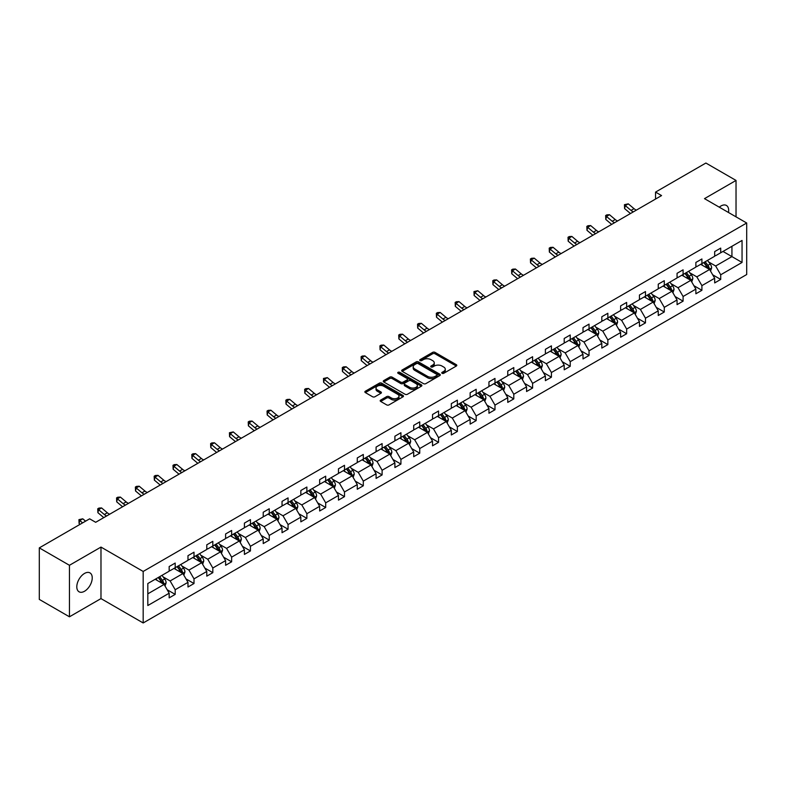 <?xml version="1.0" encoding="UTF-8"?>
<svg xmlns="http://www.w3.org/2000/svg" width="786" height="786" viewBox="0 0 786 786"><rect width="100%" height="100%" fill="white"/><g stroke="black" fill="none" stroke-linecap="round" stroke-linejoin="round"><path stroke-width="1.18" d="M442.086 373.301A1.169 0.678 0 0 0 443.736 373.301L456.312 366.04A1.67 0.963 0 0 0 456.804 365.352A1.67 0.963 0 0 0 456.312 364.675L435.012 352.374A1.67 0.963 0 0 0 432.644 352.374L420.068 359.634A1.169 0.678 0 0 0 419.724 360.116A1.169 0.678 0 0 0 420.068 360.587A1.169 0.678 0 0 0 421.718 360.587L423.349 359.654A5.355 3.095 0 0 1 430.925 359.654L432.703 360.676A5.355 3.095 0 0 1 434.265 362.867A5.355 3.095 0 0 1 432.703 365.048L431.072 365.991A1.169 0.678 0 0 0 430.728 366.463A1.169 0.678 0 0 0 431.072 366.944A1.169 0.678 0 0 0 432.732 366.944L434.353 366.011A5.355 3.095 0 0 1 441.929 366.011L443.707 367.033A5.355 3.095 0 0 1 445.279 369.214A5.355 3.095 0 0 1 443.707 371.405L442.086 372.348A1.169 0.678 0 0 0 441.742 372.819A1.169 0.678 0 0 0 442.086 373.301L442.086 372.348M84.515 591.259A10.916 6.298 120 0 0 91.648 581.64A10.916 6.298 120 0 0 89.977 572.896A10.916 6.298 120 0 0 84.515 573.436A10.916 6.298 120 0 0 77.392 583.045A10.916 6.298 120 0 0 79.062 591.799A10.916 6.298 120 0 0 84.515 591.259M728.484 212.495A10.916 6.298 120 0 0 726.411 205.451A10.916 6.298 120 0 0 720.958 205.991A10.916 6.298 120 0 0 719.269 207.18M380.679 400.074A1.67 0.963 0 0 0 380.188 400.752A1.67 0.963 0 0 0 380.679 401.44L386.663 404.888A1.67 0.963 0 0 0 389.031 404.888L402.992 396.822A1.67 0.963 0 0 0 403.483 396.144A1.67 0.963 0 0 0 402.992 395.456L381.691 383.155A1.67 0.963 0 0 0 379.324 383.155L365.352 391.222A1.67 0.963 0 0 0 364.861 391.909A1.67 0.963 0 0 0 365.352 392.587L372.574 396.753A1.67 0.963 0 0 0 374.942 396.753L380.915 393.305A1.67 0.963 0 0 0 381.406 392.627A1.67 0.963 0 0 0 380.915 391.939L377.339 389.876A4.48 2.584 0 0 1 376.022 388.048A4.48 2.584 0 0 1 378.793 385.651A4.48 2.584 0 0 1 383.666 386.211L397.696 394.317A4.48 2.584 0 0 1 399.003 396.144A4.48 2.584 0 0 1 396.242 398.531A4.48 2.584 0 0 1 391.359 397.971L389.031 396.616A1.67 0.963 0 0 0 386.663 396.616L380.679 400.074L380.679 401.44M100.981 547.085L69.443 565.291L39.3 547.881L39.3 599.404L69.443 616.804L100.981 598.598L143.18 622.964L143.18 571.451L100.981 547.085L100.981 598.598M736.03 216.848L736.03 180.436L704.492 198.642L746.7 223.008L143.18 571.451M736.03 180.436L705.887 163.036L655.544 192.098L655.544 199.064M39.3 547.881L89.643 518.819L95.676 522.297L661.566 195.576L655.544 192.098M423.467 383.637A1.67 0.963 0 0 0 425.835 383.637L439.806 375.57A1.67 0.963 0 0 0 440.298 374.893A1.67 0.963 0 0 0 439.806 374.205L418.496 361.904A1.67 0.963 0 0 0 416.128 361.904L402.167 369.97A1.67 0.963 0 0 0 401.675 370.648A1.67 0.963 0 0 0 402.167 371.336L423.467 383.637M398.551 373.556A1.169 0.678 0 0 1 399.74 373.723L421.375 386.211L407.433 394.258A1.67 0.963 0 0 1 405.065 394.258L383.755 381.967L383.755 380.591A1.67 0.963 0 0 0 383.273 381.279A1.67 0.963 0 0 0 383.755 381.967M383.755 380.591L389.738 377.142A1.67 0.963 0 0 1 392.106 377.142L400.742 382.134A1.67 0.963 0 0 0 403.11 382.134L407.079 379.844A1.67 0.963 0 0 0 407.57 379.157A1.67 0.963 0 0 0 407.079 378.479L398.08 373.281A1.169 0.678 0 0 1 397.736 372.81A1.169 0.678 0 0 1 398.463 372.181A1.169 0.678 0 0 1 399.74 372.328L421.394 384.835A1.67 0.963 0 0 1 421.885 385.513A1.67 0.963 0 0 1 421.394 386.201L421.394 384.835M69.443 565.291L69.443 616.804M147.827 583.526L169.167 571.206L169.167 566.539L175.199 563.061L175.199 567.728L187.982 560.339L187.982 555.682L194.004 552.194L194.004 556.861L206.787 549.483L206.787 544.816L212.819 541.338L212.819 546.005L225.602 538.626L225.602 533.959L231.634 530.481L231.634 535.138L244.417 527.76L244.417 523.103L250.439 519.615L250.439 524.282L263.222 516.903L263.222 512.236L269.254 508.758L269.254 513.425L282.036 506.046L282.036 501.38L288.059 497.892L288.059 502.559L300.841 495.18L300.841 490.513L306.874 487.035L306.874 491.702L319.656 484.323L319.656 479.656L325.689 476.178L325.689 480.836L338.471 473.457L338.471 468.8L344.494 465.312L344.494 469.979L357.276 462.6L357.276 457.933L363.309 454.455L363.309 459.122L376.091 451.744L376.091 447.077L382.114 443.599L382.114 448.256L394.896 440.877L394.896 436.21L400.929 432.732L400.929 437.399L413.711 430.021L413.711 425.354L419.744 421.876L419.744 426.543L432.526 419.154L432.526 414.497L438.549 411.009L438.549 415.676L451.331 408.298L451.331 403.631L457.364 400.153L457.364 404.819L470.146 397.441L470.146 392.774L476.169 389.296L476.169 393.953L488.951 386.574L488.951 381.917L494.984 378.43L494.984 383.096L507.766 375.718L507.766 371.051L513.798 367.573L513.798 372.24L526.571 364.861L526.571 360.194L532.603 356.716L532.603 361.373L545.386 353.995L545.386 349.328L551.418 345.85L551.418 350.517L564.201 343.138L564.201 338.471L570.223 334.993L570.223 339.65L583.006 332.272L583.006 327.615L589.038 324.127L589.038 328.794L601.821 321.415L601.821 316.748L607.853 313.27L607.853 317.937L620.626 310.558L620.626 305.892L626.658 302.413L626.658 307.071L639.44 299.692L639.44 295.025L645.473 291.547L645.473 296.214L658.255 288.835L658.255 284.168L664.278 280.69L664.278 285.357L677.06 277.969L677.06 273.312L683.093 269.824L683.093 274.491L695.875 267.112L695.875 262.445L701.908 258.967L701.908 263.634L714.68 256.256L714.68 251.589L720.713 248.111L720.713 252.768L742.053 240.447L742.053 262.445L720.713 274.776L720.713 279.433L714.68 282.921L714.68 278.254L701.908 285.632L701.908 290.299L695.875 293.777L695.875 289.11L683.093 296.489L683.093 301.156L677.06 304.634L677.06 299.977L664.278 307.355L664.278 312.013L658.255 315.5L658.255 310.834L645.473 318.212L645.473 322.879L639.44 326.357L639.44 321.69L626.658 329.069L626.658 333.736L620.626 337.223L620.626 332.557L607.853 339.935L607.853 344.602L601.821 348.08L601.821 343.413L589.038 350.792L589.038 355.459L583.006 358.937L583.006 354.28L570.223 361.658L570.223 366.315L564.201 369.803L564.201 365.136L551.418 372.515L551.418 377.182L545.386 380.66L545.386 375.993L532.603 383.372L532.603 388.038L526.571 391.516L526.571 386.859L513.798 394.238L513.798 398.905L507.766 402.383L507.766 397.716L494.984 405.095L494.984 409.761L488.951 413.24L488.951 408.573L476.169 415.961L476.169 420.618L470.146 424.106L470.146 419.439L457.364 426.818L457.364 431.485L451.331 434.963L451.331 430.296L438.549 437.674L438.549 442.341L432.526 445.819L432.526 441.162L419.744 448.541L419.744 453.198L413.711 456.686L413.711 452.019L400.929 459.397L400.929 464.064L394.896 467.542L394.896 462.875L382.114 470.254L382.114 474.921L376.091 478.409L376.091 473.742L363.309 481.12L363.309 485.787L357.276 489.265L357.276 484.598L344.494 491.977L344.494 496.644L338.471 500.122L338.471 495.465L325.689 502.844L325.689 507.501L319.656 510.988L319.656 506.322L306.874 513.7L306.874 518.367L300.841 521.845L300.841 517.178L288.059 524.557L288.059 529.224L282.036 532.702L282.036 528.045L269.254 535.423L269.254 540.09L263.222 543.568L263.222 538.901L250.439 546.28L250.439 550.947L244.417 554.425L244.417 549.758L231.634 557.146L231.634 561.803L225.602 565.291L225.602 560.624L212.819 568.003L212.819 572.67L206.787 576.148L206.787 571.481L194.004 578.86L194.004 583.526L187.982 587.004L187.982 582.347L175.199 589.726L175.199 594.383L169.167 597.871L169.167 593.204L147.827 605.525L147.827 583.526M143.18 622.964L746.7 274.53L746.7 223.008M173.991 568.416L182.912 573.574L170.13 580.952L163.154 576.924M170.13 580.952L175.199 589.726M182.912 573.574L187.982 582.347M169.167 570.086L170.13 570.646L175.199 567.728M192.806 557.559L201.727 562.707L188.945 570.086L181.969 566.058M188.945 570.086L194.004 578.86M201.727 562.707L206.787 571.481M187.982 559.229L188.945 559.789L194.004 556.861M211.611 546.702L220.532 551.851L207.75 559.229L200.774 555.201M207.75 559.229L212.819 568.003M220.532 551.851L225.602 560.624M206.787 548.373L207.75 548.923L212.819 546.005M230.426 535.836L239.347 540.994L226.565 548.373L219.589 544.344M226.565 548.373L231.634 557.146M239.347 540.994L244.417 549.758M225.602 537.506L226.565 538.066L231.634 535.138M249.231 524.979L258.162 530.128L245.379 537.506L238.394 533.478M245.379 537.506L250.439 546.28M258.162 530.128L263.222 538.901M244.417 526.649L245.379 527.21L250.439 524.282M268.046 514.123L276.967 519.271L264.184 526.649L257.209 522.621M264.184 526.649L269.254 535.423M276.967 519.271L282.036 528.045M263.222 515.793L264.184 516.343L269.254 513.425M286.861 503.256L295.782 508.404L282.999 515.793L276.024 511.755M282.999 515.793L288.059 524.557M295.782 508.404L300.841 517.178M282.036 504.926L282.999 505.486L288.059 502.559M305.666 492.4L314.587 497.548L301.804 504.926L294.829 500.898M301.804 504.926L306.874 513.7M314.587 497.548L319.656 506.322M300.841 494.07L301.804 494.62L306.874 491.702M324.48 481.533L333.402 486.691L320.619 494.07L313.643 490.042M320.619 494.07L325.689 502.844M333.402 486.691L338.471 495.465M319.656 483.203L320.619 483.763L325.689 480.836M343.286 470.676L352.216 475.825L339.434 483.203L332.449 479.175M339.434 483.203L344.494 491.977M352.216 475.825L357.276 484.598M338.471 472.347L339.434 472.907L344.494 469.979M362.1 459.82L371.021 464.968L358.239 472.347L351.263 468.318M358.239 472.347L363.309 481.12M371.021 464.968L376.091 473.742M357.276 461.49L358.239 462.04L363.309 459.122M380.915 448.953L389.836 454.112L377.054 461.49L370.078 457.462M377.054 461.49L382.114 470.254M389.836 454.112L394.896 462.875M376.091 450.624L377.054 451.184L382.114 448.256M399.72 438.097L408.641 443.245L395.859 450.624L388.883 446.595M395.859 450.624L400.929 459.397M408.641 443.245L413.711 452.019M394.896 439.767L395.859 440.327L400.929 437.399M418.535 427.23L427.456 432.388L414.674 439.767L407.698 435.739M414.674 439.767L419.744 448.541M427.456 432.388L432.526 441.162M413.711 428.901L414.674 429.461L419.744 426.543M437.34 416.374L446.271 421.522L433.489 428.91L426.503 424.872M433.489 428.91L438.549 437.674M446.271 421.522L451.331 430.296M432.526 418.044L433.489 418.604L438.549 415.676M456.155 405.517L465.076 410.665L452.294 418.044L445.318 414.016M452.294 418.044L457.364 426.818M465.076 410.665L470.146 419.439M451.331 407.187L452.294 407.738L457.364 404.819M474.97 394.651L483.891 399.809L471.109 407.187L464.133 403.159M471.109 407.187L476.169 415.961M483.891 399.809L488.951 408.573M470.146 396.321L471.109 396.881L476.169 393.953M493.775 383.794L502.696 388.942L489.914 396.321L482.938 392.293M489.914 396.321L494.984 405.095M502.696 388.942L507.766 397.716M488.951 385.464L489.914 386.024L494.984 383.096M512.59 372.937L521.511 378.086L508.729 385.464L501.753 381.436M508.729 385.464L513.798 394.238M521.511 378.086L526.571 386.859M507.766 374.608L508.729 375.158L513.798 372.24M531.395 362.071L540.326 367.219L527.544 374.608L520.558 370.57M527.544 374.608L532.603 383.372M540.326 367.219L545.386 375.993M526.571 363.741L527.544 364.301L532.603 361.373M550.21 351.214L559.131 356.363L546.349 363.741L539.373 359.713M546.349 363.741L551.418 372.515M559.131 356.363L564.201 365.136M545.386 352.885L546.349 353.435L551.418 350.517M569.025 340.348L577.946 345.506L565.163 352.885L558.188 348.856M565.163 352.885L570.223 361.658M577.946 345.506L583.006 354.28M564.201 342.018L565.163 342.578L570.223 339.65M587.83 329.491L596.751 334.64L583.969 342.018L576.993 337.99M583.969 342.018L589.038 350.792M596.751 334.64L601.821 343.413M583.006 331.161L583.969 331.721L589.038 328.794M606.645 318.635L615.566 323.783L602.783 331.161L595.808 327.133M602.783 331.161L607.853 339.935M615.566 323.783L620.626 332.557M601.821 320.305L602.783 320.855L607.853 317.937M625.45 307.768L634.381 312.926L621.598 320.305L614.613 316.277M621.598 320.305L626.658 329.069M634.381 312.926L639.44 321.69M620.626 309.438L621.598 309.998L626.658 307.071M644.265 296.911L653.186 302.06L640.403 309.438L633.428 305.41M640.403 309.438L645.473 318.212M653.186 302.06L658.255 310.834M639.44 298.582L640.403 299.142L645.473 296.214M663.079 286.045L672.001 291.203L659.218 298.582L652.242 294.554M659.218 298.582L664.278 307.355M672.001 291.203L677.06 299.977M658.255 287.715L659.218 288.275L664.278 285.357M681.884 275.188L690.806 280.337L678.023 287.725L671.048 283.687M678.023 287.725L683.093 296.489M690.806 280.337L695.875 289.11M677.06 276.859L678.023 277.419L683.093 274.491M700.699 264.332L709.62 269.48L696.838 276.859L689.862 272.83M696.838 276.859L701.908 285.632M709.62 269.48L714.68 278.254M695.875 266.002L696.838 266.552L701.908 263.634M723.002 251.451L731.933 256.6L715.653 266.002L708.667 261.974M715.653 266.002L720.713 274.776M742.053 262.445L731.933 256.6L731.933 246.293L742.053 240.447M714.68 255.136L715.653 255.696L720.713 252.768M147.827 593.833L164.107 584.43L155.176 579.282M164.107 584.43L169.167 593.204M712.696 274.805L720.713 279.433M693.881 285.672L701.908 290.299M675.076 296.528L683.093 301.156M656.261 307.385L664.278 312.013M637.456 318.251L645.473 322.879M618.641 329.108L626.658 333.736M599.826 339.965L607.853 344.602M581.021 350.831L589.038 355.459M562.206 361.688L570.223 366.315M543.401 372.554L551.418 377.182M524.586 383.411L532.603 388.038M505.771 394.267L513.798 398.905M486.966 405.134L494.984 409.761M468.151 415.99L476.169 420.618M449.346 426.847L457.364 431.485M430.531 437.714L438.549 442.341M411.717 448.57L419.744 453.198M392.912 459.437L400.929 464.064M374.097 470.293L382.114 474.921M355.292 481.15L363.309 485.787M336.477 492.016L344.494 496.644M317.662 502.873L325.689 507.501M298.857 513.739L306.874 518.367M280.042 524.596L288.059 529.224M261.237 535.453L269.254 540.09M242.422 546.319L250.439 550.947M223.607 557.176L231.634 561.803M204.802 568.032L212.819 572.67M185.987 578.899L194.004 583.526M167.182 589.755L175.199 594.383M442.547 373.468L443.707 372.8A5.355 3.095 0 0 0 445.279 370.609L445.279 369.214M434.265 362.867L434.265 364.252A5.355 3.095 0 0 1 432.703 366.443L431.543 367.111M456.293 366.05L435.012 353.769A1.67 0.963 0 0 0 432.644 353.769L420.53 360.754M439.777 375.59L418.496 363.299A1.67 0.963 0 0 0 416.128 363.299L402.186 371.346L402.167 369.97M436.839 375.364A1.169 0.678 0 0 0 437.183 374.893A1.169 0.678 0 0 0 436.839 374.411L418.142 363.613A1.169 0.678 0 0 0 416.482 363.613L414.772 364.606A5.355 3.095 0 0 0 413.2 366.787A5.355 3.095 0 0 0 414.772 368.978L427.555 376.356A5.355 3.095 0 0 0 435.13 376.356L436.839 375.364L436.839 376.759A1.169 0.678 0 0 0 437.183 376.278L437.183 374.893M413.2 366.787L413.2 368.182A5.355 3.095 0 0 0 414.772 370.373L414.772 368.978M436.839 376.759L435.13 377.752A5.355 3.095 0 0 1 427.555 377.752L414.772 370.373M383.784 381.976L389.738 378.538L389.738 377.142M407.57 379.157L407.57 380.552A1.67 0.963 0 0 1 407.079 381.239L403.11 383.529A1.67 0.963 0 0 1 400.742 383.529L392.106 378.538A1.67 0.963 0 0 0 389.738 378.538M409.712 387.311A4.48 2.584 0 0 0 414.586 387.871A4.48 2.584 0 0 0 417.356 385.484A4.48 2.584 0 0 0 416.04 383.656L411.098 380.797A1.67 0.963 0 0 0 408.73 380.797L404.77 383.087A1.67 0.963 0 0 0 404.279 383.774A1.67 0.963 0 0 0 404.77 384.452L409.712 387.311L409.712 388.697A4.48 2.584 0 0 0 414.586 389.267A4.48 2.584 0 0 0 417.356 386.869L417.356 385.484M404.279 383.774L404.279 385.169A1.67 0.963 0 0 0 404.77 385.847L404.77 384.452M409.712 388.697L404.77 385.847M399.003 396.144L399.003 397.529A4.48 2.584 0 0 1 396.242 399.927A4.48 2.584 0 0 1 391.359 399.367L389.031 398.011A1.67 0.963 0 0 0 386.663 398.011L380.699 401.45M376.022 388.048L376.022 389.434A4.48 2.584 0 0 0 377.339 391.261L377.339 389.876M380.915 391.939L380.915 393.305L377.339 391.261M402.992 395.456L402.992 396.822L381.691 384.55A1.67 0.963 0 0 0 379.324 384.55L365.372 392.597M710.534 271.072L711.644 267.869A4.519 2.613 -120 0 0 710.2 264.017L707.498 260.402M702.645 265.452L701.466 263.88M708.952 269.097L709.208 268.055A4.519 2.613 -120 0 0 707.911 265.344L705.209 261.728M704.069 262.377L707.056 266.356A2.299 1.326 60 0 1 707.469 267.053L709.208 268.055M703.755 262.563L706.467 266.179A4.519 2.613 60 0 1 707.597 268.311M633.378 211.856A8.528 4.922 60 0 1 631.02 210.422L625.273 205.588L624.605 208.604L630.352 213.428A12.792 7.388 -120 0 0 630.48 213.527M636.395 210.117A8.528 4.922 60 0 1 634.037 208.683L628.289 203.849L625.273 205.588L624.448 204.684L628.289 203.849M624.605 208.604L624.448 204.684M691.729 281.928L692.839 278.725A4.519 2.613 -120 0 0 691.395 274.874L688.683 271.268M683.83 276.308L682.661 274.746M690.147 279.954L690.393 278.922A4.519 2.613 -120 0 0 689.106 276.2L686.394 272.585M685.264 273.243L688.241 277.212A2.299 1.326 60 0 1 688.664 277.92L690.393 278.922M684.95 273.42L687.652 277.036A4.519 2.613 60 0 1 688.782 279.168M672.914 292.785L674.024 289.582A4.519 2.613 -120 0 0 672.58 285.74L669.878 282.125M665.015 287.175L663.846 285.603M671.332 290.82L671.588 289.779A4.519 2.613 -120 0 0 670.291 287.057L667.579 283.451M666.449 284.1L669.426 288.079A2.299 1.326 60 0 1 669.849 288.776L671.588 289.779M666.135 284.286L668.847 287.892A4.519 2.613 60 0 1 669.967 290.034M614.564 222.713A8.528 4.922 60 0 1 612.215 221.279L606.468 216.455L605.8 219.461L611.547 224.295A12.792 7.388 -120 0 0 611.665 224.393M617.58 220.974A8.528 4.922 60 0 1 615.232 219.54L609.484 214.716L606.468 216.455L605.642 215.551L606.851 214.853L609.484 214.716M605.8 219.461L605.642 215.551M595.759 233.58A8.528 4.922 60 0 1 593.401 232.145L587.653 227.311L586.985 230.318L592.732 235.152A12.792 7.388 -120 0 0 592.85 235.25M598.775 231.841A8.528 4.922 60 0 1 596.417 230.406L590.669 225.572L587.653 227.311L586.828 226.407L588.036 225.71L590.669 225.572M586.985 230.318L586.828 226.407M654.109 303.651L655.21 300.449A4.519 2.613 -120 0 0 653.775 296.597L651.063 292.981M646.21 298.032L645.031 296.469M652.518 301.677L652.773 300.635A4.519 2.613 -120 0 0 651.476 297.923L648.774 294.308M647.644 294.956L650.621 298.935A2.299 1.326 60 0 1 651.034 299.633L652.773 300.635M647.33 295.143L650.032 298.759A4.519 2.613 60 0 1 651.162 300.891M576.944 244.436A8.528 4.922 60 0 1 574.595 243.002L568.848 238.178L568.17 241.184L573.918 246.008A12.792 7.388 -120 0 0 574.045 246.116M579.96 242.697A8.528 4.922 60 0 1 577.602 241.263L571.854 236.429L568.848 238.178L568.023 237.274L569.221 236.576L571.854 236.429M568.17 241.184L568.023 237.274M635.294 314.508L636.405 311.305A4.519 2.613 -120 0 0 634.96 307.454L632.249 303.848M627.395 308.888L626.226 307.326M633.712 312.533L633.958 311.502A4.519 2.613 -120 0 0 632.671 308.78L629.959 305.165M628.829 305.823L631.806 309.802A2.299 1.326 60 0 1 632.229 310.499L633.958 311.502M628.515 306L631.227 309.615A4.519 2.613 60 0 1 632.347 311.747M558.129 255.303A8.528 4.922 60 0 1 555.781 253.868L550.033 249.034L549.365 252.041L555.113 256.875A12.792 7.388 -120 0 0 555.23 256.973M561.145 253.554A8.528 4.922 60 0 1 558.797 252.119L553.049 247.295L550.033 249.034L549.208 248.13L550.416 247.433L553.049 247.295M549.365 252.041L549.208 248.13M616.479 325.375L617.59 322.172A4.519 2.613 -120 0 0 616.145 318.32L613.444 314.705M608.59 319.755L607.411 318.183M614.898 323.4L615.153 322.358A4.519 2.613 -120 0 0 613.856 319.647L611.154 316.031M610.015 316.679L613.001 320.659A2.299 1.326 60 0 1 613.414 321.356L615.153 322.358M609.7 316.866L612.412 320.482A4.519 2.613 60 0 1 613.542 322.614M539.324 266.159A8.528 4.922 60 0 1 536.966 264.725L531.218 259.891L530.55 262.897L536.298 267.731A12.792 7.388 -120 0 0 536.425 267.83M542.34 264.42A8.528 4.922 60 0 1 539.982 262.986L534.234 258.152L531.218 259.891L530.393 258.987L531.601 258.289L534.234 258.152M530.55 262.897L530.393 258.987M597.674 336.231L598.785 333.028A4.519 2.613 -120 0 0 597.34 329.177L594.629 325.561M589.775 330.611L588.606 329.049M596.093 334.256L596.338 333.225A4.519 2.613 -120 0 0 595.051 330.503L592.339 326.888M591.21 327.546L594.187 331.515A2.299 1.326 60 0 1 594.609 332.223L596.338 333.225M590.895 327.723L593.597 331.338A4.519 2.613 60 0 1 594.727 333.47M520.509 277.016A8.528 4.922 60 0 1 518.161 275.581L512.413 270.757L511.745 273.764L517.493 278.588A12.792 7.388 -120 0 0 517.61 278.696M523.525 275.277A8.528 4.922 60 0 1 521.177 273.842L515.429 269.018L512.413 270.757L511.588 269.853L512.796 269.156L515.429 269.018M511.745 273.764L511.588 269.853M578.86 347.088L579.97 343.885A4.519 2.613 -120 0 0 578.525 340.043L575.824 336.428M570.96 341.478L569.791 339.906M577.278 345.123L577.533 344.081A4.519 2.613 -120 0 0 576.236 341.36L573.525 337.744M572.395 338.402L575.372 342.382A2.299 1.326 60 0 1 575.794 343.079L577.533 344.081M572.08 338.579L574.792 342.195A4.519 2.613 60 0 1 575.912 344.337M501.704 287.882A8.528 4.922 60 0 1 499.346 286.448L493.598 281.614L492.93 284.62L498.678 289.454A12.792 7.388 -120 0 0 498.796 289.553M504.72 286.143A8.528 4.922 60 0 1 502.362 284.709L496.614 279.875L493.598 281.614L492.773 280.71L493.981 280.012L496.614 279.875M492.93 284.62L492.773 280.71M560.054 357.954L561.155 354.751A4.519 2.613 -120 0 0 559.72 350.9L557.009 347.284M552.155 352.334L550.976 350.762M558.463 355.979L558.718 354.938A4.519 2.613 -120 0 0 557.421 352.226L554.72 348.611M553.59 349.259L556.567 353.238A2.299 1.326 60 0 1 556.979 353.936L558.718 354.938M553.275 349.446L555.977 353.061A4.519 2.613 60 0 1 557.107 355.193M482.889 298.739A8.528 4.922 60 0 1 480.541 297.305L474.793 292.48L474.115 295.487L479.863 300.311A12.792 7.388 -120 0 0 479.991 300.419M485.905 297A8.528 4.922 60 0 1 483.547 295.565L477.8 290.732L474.793 292.48L473.968 291.567L477.8 290.732M474.115 295.487L473.968 291.567M541.24 368.811L542.35 365.608A4.519 2.613 -120 0 0 540.906 361.757L538.194 358.151M533.34 363.191L532.171 361.629M539.658 366.836L539.903 365.804A4.519 2.613 -120 0 0 538.616 363.083L535.905 359.467M534.775 360.126L537.752 364.105A2.299 1.326 60 0 1 538.174 364.802L539.903 365.804M534.46 360.302L537.172 363.918A4.519 2.613 60 0 1 538.292 366.05M522.425 379.667L523.535 376.465A4.519 2.613 -120 0 0 522.091 372.623L519.389 369.007M514.535 374.057L513.356 372.485M520.843 377.702L521.098 376.661A4.519 2.613 -120 0 0 519.801 373.94L517.1 370.334M515.96 370.982L518.947 374.961A2.299 1.326 60 0 1 519.359 375.659L521.098 376.661M515.645 371.169L518.357 374.775A4.519 2.613 60 0 1 519.487 376.916M503.62 390.534L504.73 387.331A4.519 2.613 -120 0 0 503.286 383.48L500.574 379.864M495.72 384.914L494.551 383.352M502.038 388.559L502.283 387.518A4.519 2.613 -120 0 0 500.996 384.806L498.285 381.19M497.155 381.849L500.132 385.818A2.299 1.326 60 0 1 500.554 386.515L502.283 387.518M496.84 382.025L499.542 385.641A4.519 2.613 60 0 1 500.672 387.773M484.805 401.391L485.915 398.188A4.519 2.613 -120 0 0 484.471 394.346L481.769 390.73M476.906 395.78L475.736 394.208M483.223 399.416L483.478 398.384A4.519 2.613 -120 0 0 482.182 395.663L479.47 392.047M478.34 392.705L481.317 396.684A2.299 1.326 60 0 1 481.739 397.382L483.478 398.384M478.026 392.882L480.737 396.498A4.519 2.613 60 0 1 481.857 398.63M466 412.257L467.1 409.054A4.519 2.613 -120 0 0 465.666 405.203L462.954 401.587M458.1 406.637L456.921 405.065M464.408 410.282L464.664 409.241A4.519 2.613 -120 0 0 463.367 406.529L460.665 402.913M459.535 403.562L462.512 407.541A2.299 1.326 60 0 1 462.925 408.239L464.664 409.241M459.221 403.749L461.922 407.364A4.519 2.613 60 0 1 463.052 409.496M447.185 423.114L448.295 419.911A4.519 2.613 -120 0 0 446.851 416.059L444.139 412.454M439.286 417.494L438.116 415.932M445.603 421.139L445.849 420.107A4.519 2.613 -120 0 0 444.562 417.386L441.85 413.77M440.72 414.428L443.697 418.398A2.299 1.326 60 0 1 444.119 419.105L445.849 420.107M440.406 414.605L443.117 418.221A4.519 2.613 60 0 1 444.237 420.353M428.37 433.97L429.48 430.767A4.519 2.613 -120 0 0 428.036 426.926L425.334 423.31M420.481 428.36L419.302 426.788M426.788 432.005L427.044 430.964A4.519 2.613 -120 0 0 425.747 428.242L423.045 424.637M421.905 425.285L424.892 429.264A2.299 1.326 60 0 1 425.305 429.962L427.044 430.964M421.591 425.472L424.302 429.077A4.519 2.613 60 0 1 425.432 431.219M409.565 444.837L410.675 441.634A4.519 2.613 -120 0 0 409.231 437.782L406.519 434.167M401.666 439.217L400.496 437.655M407.983 442.862L408.229 441.82A4.519 2.613 -120 0 0 406.942 439.109L404.23 435.493M403.1 436.142L406.077 440.121A2.299 1.326 60 0 1 406.5 440.818L408.229 441.82M402.786 436.328L405.488 439.944A4.519 2.613 60 0 1 406.617 442.076M390.75 455.693L391.86 452.49A4.519 2.613 -120 0 0 390.416 448.639L387.714 445.033M382.851 450.073L381.682 448.511M389.168 453.719L389.424 452.687A4.519 2.613 -120 0 0 388.127 449.965L385.415 446.35M384.285 447.008L387.262 450.987A2.299 1.326 60 0 1 387.685 451.685L389.424 452.687M383.971 447.185L386.683 450.8A4.519 2.613 60 0 1 387.803 452.933M371.945 466.56L373.045 463.357A4.519 2.613 -120 0 0 371.611 459.505L368.899 455.89M364.046 460.94L362.867 459.368M370.353 464.585L370.609 463.544A4.519 2.613 -120 0 0 369.312 460.832L366.61 457.216M365.48 457.865L368.457 461.844A2.299 1.326 60 0 1 368.87 462.541L370.609 463.544M365.166 458.051L367.868 461.667A4.519 2.613 60 0 1 368.998 463.799M464.074 309.596A8.528 4.922 60 0 1 461.726 308.171L455.978 303.337L455.31 306.344L461.058 311.177A12.792 7.388 -120 0 0 461.176 311.276M467.09 307.857A8.528 4.922 60 0 1 464.742 306.422L458.995 301.598L455.978 303.337L455.153 302.433L456.361 301.736L458.995 301.598M455.31 306.344L455.153 302.433M445.269 320.462A8.528 4.922 60 0 1 442.911 319.028L437.163 314.194L436.495 317.2L442.243 322.034A12.792 7.388 -120 0 0 442.371 322.132M448.285 318.723A8.528 4.922 60 0 1 445.927 317.289L440.18 312.455L437.163 314.194L436.338 313.29L437.547 312.592L440.18 312.455M436.495 317.2L436.338 313.29M426.454 331.319A8.528 4.922 60 0 1 424.106 329.884L418.358 325.06L417.69 328.067L423.438 332.891A12.792 7.388 -120 0 0 423.556 332.999M429.47 329.58A8.528 4.922 60 0 1 427.122 328.145L421.375 323.321L418.358 325.06L417.533 324.156L418.742 323.459L421.375 323.321M417.69 328.067L417.533 324.156M407.649 342.185A8.528 4.922 60 0 1 405.291 340.751L399.543 335.917L398.875 338.923L404.623 343.757A12.792 7.388 -120 0 0 404.741 343.855M410.665 340.436A8.528 4.922 60 0 1 408.307 339.012L402.56 334.178L399.543 335.917L398.718 335.013L399.927 334.315L402.56 334.178M398.875 338.923L398.718 335.013M388.834 353.042A8.528 4.922 60 0 1 386.486 351.607L380.738 346.773L380.06 349.79L385.808 354.614A12.792 7.388 -120 0 0 385.936 354.712M391.85 351.303A8.528 4.922 60 0 1 389.492 349.868L383.745 345.034L380.738 346.773L379.913 345.869L381.112 345.172L383.745 345.034M380.06 349.79L379.913 345.869M370.019 363.898A8.528 4.922 60 0 1 367.671 362.464L361.924 357.64L361.255 360.646L367.003 365.48A12.792 7.388 -120 0 0 367.121 365.578M373.036 362.159A8.528 4.922 60 0 1 370.687 360.725L364.94 355.901L361.924 357.64L361.098 356.736L362.307 356.038L364.94 355.901M361.255 360.646L361.098 356.736M351.214 374.765A8.528 4.922 60 0 1 348.856 373.33L343.109 368.496L342.441 371.503L348.188 376.337A12.792 7.388 -120 0 0 348.316 376.435M354.231 373.026A8.528 4.922 60 0 1 351.873 371.591L346.125 366.757L343.109 368.496L342.283 367.593L343.492 366.895L346.125 366.757M342.441 371.503L342.283 367.593M332.399 385.621A8.528 4.922 60 0 1 330.051 384.187L324.304 379.363L323.635 382.369L329.383 387.193A12.792 7.388 -120 0 0 329.501 387.302M335.416 383.882A8.528 4.922 60 0 1 333.067 382.448L327.32 377.614L324.304 379.363L323.478 378.459L327.32 377.614M323.635 382.369L323.478 378.459M313.594 396.488A8.528 4.922 60 0 1 311.236 395.053L305.489 390.22L304.821 393.226L310.568 398.06A12.792 7.388 -120 0 0 310.686 398.158M316.611 394.739A8.528 4.922 60 0 1 314.253 393.305L308.505 388.481L305.489 390.22L304.663 389.316L305.872 388.618L308.505 388.481M304.821 393.226L304.663 389.316M294.779 407.345A8.528 4.922 60 0 1 292.431 405.91L286.684 401.076L286.006 404.083L291.753 408.916A12.792 7.388 -120 0 0 291.881 409.015M297.796 405.605A8.528 4.922 60 0 1 295.438 404.171L289.69 399.337L286.684 401.076L285.858 400.172L287.057 399.475L289.69 399.337M286.006 404.083L285.858 400.172M353.13 477.416L354.24 474.213A4.519 2.613 -120 0 0 352.796 470.362L350.084 466.746M345.231 471.796L344.062 470.234M351.548 475.442L351.794 474.41A4.519 2.613 -120 0 0 350.507 471.688L347.795 468.073M346.665 468.731L349.642 472.7A2.299 1.326 60 0 1 350.065 473.408L351.794 474.41M346.351 468.908L349.063 472.524A4.519 2.613 60 0 1 350.183 474.656M275.965 418.201A8.528 4.922 60 0 1 273.616 416.767L267.869 411.943L267.201 414.949L272.948 419.773A12.792 7.388 -120 0 0 273.066 419.881M278.981 416.462A8.528 4.922 60 0 1 276.633 415.028L270.885 410.204L267.869 411.943L267.043 411.039L268.252 410.341L270.885 410.204M267.201 414.949L267.043 411.039M334.315 488.273L335.425 485.07A4.519 2.613 -120 0 0 333.981 481.229L331.279 477.613M326.426 482.663L325.247 481.091M332.733 486.308L332.989 485.267A4.519 2.613 -120 0 0 331.692 482.545L328.99 478.929M327.85 479.588L330.837 483.567A2.299 1.326 60 0 1 331.25 484.264L332.989 485.267M327.536 479.765L330.248 483.38A4.519 2.613 60 0 1 331.378 485.512M257.16 429.068A8.528 4.922 60 0 1 254.802 427.633L249.054 422.799L248.386 425.806L254.133 430.64A12.792 7.388 -120 0 0 254.261 430.738M260.176 427.329A8.528 4.922 60 0 1 257.818 425.894L252.07 421.06L249.054 422.799L248.229 421.895L249.437 421.198L252.07 421.06M248.386 425.806L248.229 421.895M315.51 499.139L316.62 495.937A4.519 2.613 -120 0 0 315.176 492.085L312.464 488.47M307.611 493.52L306.442 491.948M313.928 497.165L314.174 496.123A4.519 2.613 -120 0 0 312.887 493.411L310.175 489.796M309.045 490.444L312.022 494.423A2.299 1.326 60 0 1 312.445 495.121L314.174 496.123M308.731 490.631L311.433 494.247A4.519 2.613 60 0 1 312.563 496.379M238.345 439.924A8.528 4.922 60 0 1 235.996 438.49L230.249 433.656L229.581 436.672L235.328 441.496A12.792 7.388 -120 0 0 235.446 441.604M241.361 438.185A8.528 4.922 60 0 1 239.013 436.751L233.265 431.917L230.249 433.656L229.424 432.752L233.265 431.917M229.581 436.672L229.424 432.752M296.695 509.996L297.806 506.793A4.519 2.613 -120 0 0 296.361 502.942L293.659 499.336M288.796 504.376L287.627 502.814M295.114 508.021L295.369 506.99A4.519 2.613 -120 0 0 294.072 504.268L291.36 500.653M290.231 501.311L293.207 505.29A2.299 1.326 60 0 1 293.63 505.988L295.369 506.99M289.916 501.488L292.628 505.103A4.519 2.613 60 0 1 293.748 507.235M219.54 450.781A8.528 4.922 60 0 1 217.182 449.356L211.434 444.522L210.766 447.529L216.514 452.363A12.792 7.388 -120 0 0 216.631 452.461M222.556 449.042A8.528 4.922 60 0 1 220.198 447.607L214.45 442.783L211.434 444.522L210.609 443.618L211.817 442.921L214.45 442.783M210.766 447.529L210.609 443.618M277.89 520.853L278.991 517.65A4.519 2.613 -120 0 0 277.556 513.808L274.845 510.193M269.991 515.243L268.812 513.671M276.299 518.888L276.554 517.846A4.519 2.613 -120 0 0 275.257 515.125L272.555 511.519M271.425 512.167L274.402 516.147A2.299 1.326 60 0 1 274.815 516.844L276.554 517.846M271.111 512.354L273.813 515.96A4.519 2.613 60 0 1 274.943 518.102M200.725 461.647A8.528 4.922 60 0 1 198.377 460.213L192.629 455.379L191.951 458.385L197.699 463.219A12.792 7.388 -120 0 0 197.826 463.318M203.741 459.908A8.528 4.922 60 0 1 201.383 458.474L195.635 453.64L192.629 455.379L191.804 454.475L193.002 453.777L195.635 453.64M191.951 458.385L191.804 454.475M259.075 531.719L260.186 528.516A4.519 2.613 -120 0 0 258.741 524.665L256.03 521.049M251.176 526.099L250.007 524.537M257.494 529.744L257.739 528.703A4.519 2.613 -120 0 0 256.452 525.991L253.74 522.376M252.611 523.034L255.588 527.003A2.299 1.326 60 0 1 256.01 527.701L257.739 528.703M252.296 523.211L255.008 526.826A4.519 2.613 60 0 1 256.128 528.958M181.91 472.504A8.528 4.922 60 0 1 179.562 471.069L173.814 466.245L173.146 469.252L178.894 474.076A12.792 7.388 -120 0 0 179.011 474.184M184.926 470.765A8.528 4.922 60 0 1 182.578 469.33L176.83 464.506L173.814 466.245L172.989 465.341L174.197 464.644L176.83 464.506M173.146 469.252L172.989 465.341M240.261 542.576L241.371 539.373A4.519 2.613 -120 0 0 239.927 535.531L237.225 531.916M232.371 536.966L231.192 535.394M238.679 540.601L238.934 539.569A4.519 2.613 -120 0 0 237.637 536.848L234.935 533.232M233.796 533.89L236.782 537.87A2.299 1.326 60 0 1 237.195 538.567L238.934 539.569M233.481 534.067L236.193 537.683A4.519 2.613 60 0 1 237.323 539.815M163.105 483.37A8.528 4.922 60 0 1 160.747 481.936L154.999 477.102L154.331 480.108L160.079 484.942A12.792 7.388 -120 0 0 160.206 485.041M166.121 481.622A8.528 4.922 60 0 1 163.763 480.197L158.015 475.363L154.999 477.102L154.174 476.198L155.382 475.501L158.015 475.363M154.331 480.108L154.174 476.198M221.456 553.442L222.566 550.239A4.519 2.613 -120 0 0 221.121 546.388L218.41 542.772M213.556 547.822L212.387 546.25M219.874 551.467L220.119 550.426A4.519 2.613 -120 0 0 218.832 547.714L216.121 544.099M214.991 544.747L217.968 548.726A2.299 1.326 60 0 1 218.39 549.424L220.119 550.426M214.676 544.934L217.378 548.549A4.519 2.613 60 0 1 218.508 550.681M144.29 494.227A8.528 4.922 60 0 1 141.942 492.793L136.194 487.959L135.526 490.965L141.274 495.799A12.792 7.388 -120 0 0 141.392 495.897M147.306 492.488A8.528 4.922 60 0 1 144.958 491.054L139.21 486.22L136.194 487.959L135.369 487.055L136.577 486.357L139.21 486.22M135.526 490.965L135.369 487.055M202.641 564.299L203.751 561.096A4.519 2.613 -120 0 0 202.307 557.245L199.605 553.639M194.741 558.679L193.572 557.117M201.059 562.324L201.314 561.292A4.519 2.613 -120 0 0 200.017 558.571L197.306 554.955M196.176 555.614L199.153 559.583A2.299 1.326 60 0 1 199.575 560.29L201.314 561.292M195.861 555.79L198.573 559.406A4.519 2.613 60 0 1 199.693 561.538M125.485 505.084A8.528 4.922 60 0 1 123.127 503.649L117.379 498.825L116.711 501.832L122.459 506.665A12.792 7.388 -120 0 0 122.577 506.764M128.501 503.345A8.528 4.922 60 0 1 126.143 501.91L120.396 497.086L117.379 498.825L116.554 497.921L117.762 497.224L120.396 497.086M116.711 501.832L116.554 497.921M183.836 575.155L184.936 571.953A4.519 2.613 -120 0 0 183.502 568.111L180.79 564.495M175.936 569.545L174.757 567.973M182.244 573.191L182.499 572.149A4.519 2.613 -120 0 0 181.202 569.428L178.501 565.822M177.371 566.47L180.348 570.449A2.299 1.326 60 0 1 180.76 571.147L182.499 572.149M177.056 566.657L179.758 570.263A4.519 2.613 60 0 1 180.888 572.405M106.67 515.95A8.528 4.922 60 0 1 104.322 514.516L98.574 509.682L97.896 512.688L103.644 517.522A12.792 7.388 -120 0 0 103.772 517.62M109.686 514.211A8.528 4.922 60 0 1 107.328 512.777L101.581 507.943L98.574 509.682L97.749 508.778L98.948 508.08L101.581 507.943M97.896 512.688L97.749 508.778M165.021 586.022L166.131 582.819A4.519 2.613 -120 0 0 164.687 578.968L161.975 575.352M157.121 580.402L155.952 578.84M163.439 584.047L163.685 583.006A4.519 2.613 -120 0 0 162.397 580.294L159.686 576.678M158.556 577.327L161.533 581.306A2.299 1.326 60 0 1 161.955 582.004L163.685 583.006M158.241 577.514L160.953 581.129A4.519 2.613 60 0 1 162.073 583.261M85.576 521.167L82.776 518.799L79.759 520.548L79.091 523.555L80.044 524.36M82.569 522.906L78.934 519.644L82.776 518.799M79.091 523.555L78.934 519.644M443.707 372.8L443.707 371.405M431.072 366.944L431.072 365.991M432.703 366.443L432.703 365.048M420.068 360.587L420.068 359.634M432.644 353.769L432.644 352.374M435.012 353.769L435.012 352.374M456.312 366.04L456.312 364.675M416.128 363.299L416.128 361.904M418.496 363.299L418.496 361.904M439.806 375.57L439.806 374.205M427.555 377.752L427.555 376.356M435.13 377.752L435.13 376.356M392.106 378.538L392.106 377.142M400.742 383.529L400.742 382.134M403.11 383.529L403.11 382.134M407.079 381.239L407.079 379.844M399.74 373.723L399.74 372.328M386.663 398.011L386.663 396.616M389.031 398.011L389.031 396.616M391.359 399.367L391.359 397.971M365.352 392.587L365.352 391.222M379.324 384.55L379.324 383.155M381.691 384.55L381.691 383.155M709.296 269.293L711.615 267.957M707.911 265.344L710.2 264.017M705.18 266.916L706.467 266.179M631.02 210.422L634.037 208.683M690.481 280.15L692.81 278.814M689.106 276.2L691.395 274.874M686.375 277.782L687.652 277.036M671.676 291.017L673.995 289.67M670.291 287.057L672.58 285.74M667.56 288.639L668.847 287.892M612.215 221.279L615.232 219.54M593.401 232.145L596.417 230.406M652.861 301.873L655.18 300.537M651.476 297.923L653.775 296.597M648.745 299.495L650.032 298.759M574.595 243.002L577.602 241.263M634.047 312.73L636.375 311.394M632.671 308.78L634.96 307.454M629.94 310.362L631.227 309.615M555.781 253.868L558.797 252.119M615.242 323.596L617.56 322.25M613.856 319.647L616.145 318.32M611.125 321.219L612.412 320.482M536.966 264.725L539.982 262.986M596.427 334.453L598.755 333.117M595.051 330.503L597.34 329.177M592.32 332.075L593.597 331.338M518.161 275.581L521.177 273.842M577.622 345.319L579.94 343.973M576.236 341.36L578.525 340.043M573.505 342.942L574.792 342.195M499.346 286.448L502.362 284.709M558.807 356.176L561.125 354.84M557.421 352.226L559.72 350.9M554.69 353.798L555.977 353.061M480.541 297.305L483.547 295.565M539.992 367.033L542.32 365.696M538.616 363.083L540.906 361.757M535.885 364.665L537.172 363.918M521.187 377.899L523.505 376.553M519.801 373.94L522.091 372.623M517.07 375.521L518.357 374.775M502.372 388.756L504.7 387.419M500.996 384.806L503.286 383.48M498.265 386.378L499.542 385.641M483.567 399.622L485.886 398.276M482.182 395.663L484.471 394.346M479.45 397.244L480.737 396.498M464.752 410.479L467.071 409.142M463.367 406.529L465.666 405.203M460.635 408.101L461.922 407.364M445.937 421.335L448.266 419.999M444.562 417.386L446.851 416.059M441.83 418.967L443.117 418.221M427.132 432.202L429.451 430.856M425.747 428.242L428.036 426.926M423.015 429.824L424.302 429.077M408.317 443.058L410.646 441.722M406.942 439.109L409.231 437.782M404.21 440.681L405.488 439.944M389.512 453.915L391.831 452.579M388.127 449.965L390.416 448.639M385.395 451.547L386.683 450.8M370.697 464.781L373.016 463.435M369.312 460.832L371.611 459.505M366.581 462.404L367.868 461.667M461.726 308.171L464.742 306.422M442.911 319.028L445.927 317.289M424.106 329.884L427.122 328.145M405.291 340.751L408.307 339.012M386.486 351.607L389.492 349.868M367.671 362.464L370.687 360.725M348.856 373.33L351.873 371.591M330.051 384.187L333.067 382.448M311.236 395.053L314.253 393.305M292.431 405.91L295.438 404.171M351.892 475.638L354.211 474.302M350.507 471.688L352.796 470.362M347.776 473.26L349.063 472.524M273.616 416.767L276.633 415.028M333.077 486.505L335.396 485.159M331.692 482.545L333.981 481.229M328.961 484.127L330.248 483.38M254.802 427.633L257.818 425.894M314.262 497.361L316.591 496.025M312.887 493.411L315.176 492.085M310.156 494.984L311.433 494.247M235.996 438.49L239.013 436.751M295.457 508.218L297.776 506.882M294.072 504.268L296.361 502.942M291.341 505.85L292.628 505.103M217.182 449.356L220.198 447.607M276.643 519.084L278.961 517.738M275.257 515.125L277.556 513.808M272.526 516.707L273.813 515.96M198.377 460.213L201.383 458.474M257.837 529.941L260.156 528.605M256.452 525.991L258.741 524.665M253.721 527.563L255.008 526.826M179.562 471.069L182.578 469.33M239.023 540.807L241.341 539.461M237.637 536.848L239.927 535.531M234.906 538.43L236.193 537.683M160.747 481.936L163.763 480.197M220.208 551.664L222.536 550.318M218.832 547.714L221.121 546.388M216.101 549.286L217.378 548.549M141.942 492.793L144.958 491.054M201.403 562.521L203.721 561.184M200.017 558.571L202.307 557.245M197.286 560.153L198.573 559.406M123.127 503.649L126.143 501.91M182.588 573.387L184.906 572.041M181.202 569.428L183.502 568.111M178.471 571.009L179.758 570.263M104.322 514.516L107.328 512.777M163.783 584.244L166.101 582.907M162.397 580.294L164.687 578.968M159.666 581.866L160.953 581.129"/></g></svg>
